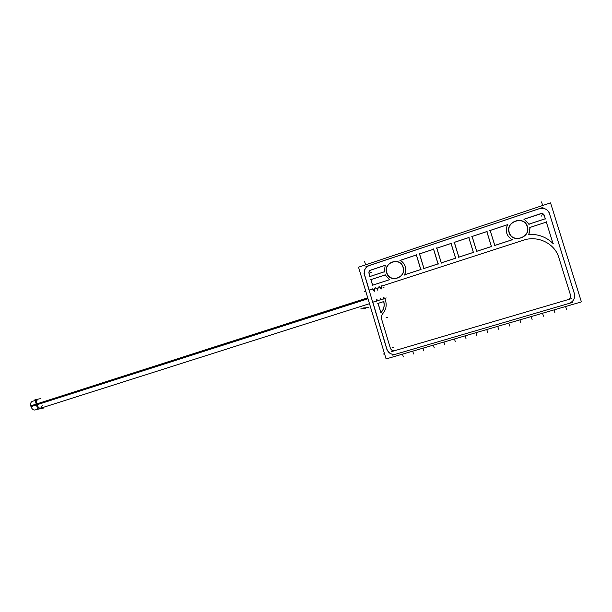 <?xml version="1.0" encoding="UTF-8"?>
<svg xmlns="http://www.w3.org/2000/svg" width="612" height="612" viewBox="0 0 612 612"><rect width="100%" height="100%" fill="white"/><g stroke="black" fill="none" stroke-linecap="round" stroke-linejoin="round"><path stroke-width="0.92" d="M549.454 213.542L574.4 293.653L549.454 213.542M574.538 294.15C575.165 298.618 573.276 301.724 568.877 303.483L568.785 303.506C573.245 301.777 575.158 298.656 574.538 294.15M568.594 303.56L395.926 354.134L568.594 303.56M395.887 354.141C391.596 354.937 388.605 353.277 386.929 349.161C388.605 353.277 391.596 354.937 395.887 354.141M369.189 290.126L364.637 274.987L369.189 290.126L372.509 289.048L369.189 290.126M386.845 348.901L372.815 302.213L376.694 300.974L372.815 302.213L386.845 348.901M364.561 274.734C363.704 270.397 365.257 267.337 369.235 265.547C365.257 267.337 363.704 270.397 364.561 274.734M369.48 265.47L539.011 208.799L369.48 265.47M539.31 208.7L542.056 208.256C545.522 208.424 547.931 210.023 549.285 213.06C547.258 209.029 543.93 207.575 539.31 208.7M380.289 287.808L379.371 286.829L380.289 287.808L381.353 287.464L380.289 287.808M378.239 287.196L378.017 288.543L378.239 287.196L379.318 286.844L378.239 287.196M376.885 288.91L375.967 287.931L376.885 288.91L377.933 288.566L376.885 288.91M374.835 288.298L374.62 289.637L374.835 288.298L375.906 287.954L374.835 288.298M373.488 290.004L372.57 289.032L373.488 290.004L374.536 289.667L373.488 290.004M380.106 299.895L377.91 300.591L380.106 299.895M383.517 298.809L381.322 299.505L383.517 298.809M384.849 298.381L385.629 300.966C386.861 305.61 385.958 309.756 382.928 313.413C381.505 315.134 381.085 317.085 381.659 319.257L390.349 348.151C391.19 350.209 392.69 351.036 394.832 350.638L567.622 299.758C569.956 298.824 570.889 297.18 570.422 294.831C570.889 297.18 569.956 298.824 567.622 299.758L394.832 350.638C392.69 351.036 391.19 350.209 390.349 348.151L381.659 319.257C381.085 317.085 381.505 315.134 382.928 313.413C385.958 309.756 386.861 305.61 385.629 300.966L384.849 298.381M381.651 286.095L381.429 287.441L381.651 286.095L523.474 240.179C537.749 235.215 554.755 243.4 558.81 257.514L570.422 294.831L558.81 257.514C554.755 243.4 537.749 235.215 523.474 240.179L381.651 286.095M468.853 237.563L473.397 252.381L468.853 237.563M454.364 242.375L468.807 237.578L454.364 242.375L458.87 257.109L454.364 242.375M473.359 252.427L458.878 257.139L473.359 252.427M451.121 243.454L455.611 258.165L451.121 243.454M436.838 248.189L451.059 243.469L436.838 248.189L441.298 262.823L436.838 248.189M455.565 258.218L441.306 262.854L455.565 258.218M472.15 236.469L486.815 231.596L472.15 236.469L476.702 251.303L472.15 236.469M491.413 246.552L476.71 251.333L491.413 246.552M486.854 231.581L491.444 246.506L486.854 231.581M433.64 249.252L438.093 263.871L433.64 249.252M419.564 253.926L433.579 249.275L419.564 253.926L423.978 268.461L419.564 253.926M438.039 263.917L423.986 268.492L438.039 263.917M507.455 224.742L490.197 230.472L494.794 245.42L490.197 230.472L507.455 224.742M494.81 245.45L512.183 239.797L494.81 245.45M512.145 239.774C506.545 236.079 505.007 231.061 507.524 224.719C505.007 231.061 506.545 236.079 512.145 239.774M416.412 254.975L420.819 269.487L416.412 254.975M416.344 254.997L400.332 260.314C405.511 263.887 406.972 268.691 404.723 274.719C406.972 268.691 405.511 263.887 400.332 260.314L416.344 254.997M404.708 274.765L420.758 269.54L404.708 274.765M372.654 285.192L389.5 279.707L372.654 285.192M389.523 279.669L385.185 274.949L389.523 279.669M370.979 279.608L385.109 274.972L370.979 279.608L372.647 285.161L370.979 279.608M552.973 243.385L546.348 222.095L552.973 243.385M530.13 227.412L546.332 222.095L530.13 227.412L528.959 234.335C538.315 234.059 546.309 237.066 552.942 243.362C546.309 237.066 538.315 234.059 528.959 234.335L530.13 227.412M370.038 276.471L369.143 273.495L370.038 276.471M384.152 271.858L370.046 276.502L384.152 271.858M384.237 271.789L385.223 265.333L384.237 271.789M385.109 265.371L370.841 270.106L385.109 265.371M370.627 270.175C369.296 270.772 368.776 271.797 369.067 273.243C368.776 271.797 369.296 270.772 370.627 270.175M540.549 213.756L524.255 219.165L529.089 224.069L524.255 219.165L541.689 213.473L544.267 215.523M545.292 218.775L529.105 224.107L545.292 218.775M544.221 215.271L545.3 218.729L544.221 215.271M544.122 214.996L541.712 213.504L540.847 213.657C542.324 213.29 543.418 213.733 544.122 214.996M386.883 272.677C389.622 283.28 406.582 277.81 403.025 267.368C400.194 256.696 383.311 262.349 386.883 272.677C389.622 283.28 406.582 277.81 403.025 267.368C400.194 256.696 383.311 262.349 386.883 272.677M527.169 226.562C524.132 215.347 505.436 221.605 509.299 232.438C512.221 243.584 531.009 237.525 527.169 226.562C524.132 215.347 505.436 221.605 509.299 232.438C512.221 243.584 531.009 237.525 527.169 226.562M378.124 303.368L383.678 301.609L378.124 303.368L380.901 312.594L378.124 303.368M383.762 301.586C384.849 305.824 383.9 309.519 380.916 312.663C383.9 309.519 384.849 305.824 383.762 301.586M40.69 408.181C38.938 408.411 37.569 407.156 36.598 404.425C36.032 401.893 36.46 400.271 37.89 399.575L32.168 401.418C30.638 402.214 30.24 403.974 30.99 406.682L368.019 298.778M548.926 211.905L574.882 295.267M574.286 293.377C575.41 298.143 573.597 301.509 568.862 303.491L568.464 303.598M572.488 302.427L392.575 355.113M396.048 354.088L395.842 354.157C391.389 354.983 388.36 353.239 386.753 348.932M387.274 350.691L364.002 273.243M364.53 274.987C363.513 270.42 365.127 267.245 369.38 265.455M365.953 266.595L542.928 207.437M538.981 208.768L542.025 208.218C545.843 208.447 548.337 210.298 549.507 213.787M581.4 301.9L550.532 202.855L358.533 267.192L386.088 358.938L581.4 301.9M377.772 303.46L383.931 301.509M380.633 312.854C383.831 309.618 384.818 305.77 383.594 301.326M380.901 312.931L377.956 303.116M468.7 237.242L473.443 252.695M473.642 252.297L458.526 257.216M458.908 257.423L454.203 242.061M454.012 242.451L469.083 237.441M450.96 243.14L455.649 258.478M455.848 258.088L440.954 262.938M441.321 263.137L436.677 247.883M436.478 248.273L451.335 243.339M471.798 236.546L487.098 231.458M486.708 231.26L491.497 246.82M491.704 246.422L476.358 251.417M476.748 251.616L471.997 236.148M433.472 248.946L438.116 264.185M438.314 263.795L423.626 268.576M423.994 268.775L419.396 253.62M419.205 254.011L433.847 249.145M489.799 230.563L507.83 224.573M494.848 245.733L490.051 230.15M512.489 239.659L494.412 245.542M507.646 224.375C504.862 230.999 506.461 236.186 512.451 239.935M416.244 254.668L420.834 269.8M421.071 269.402L404.303 274.857M404.471 275.056C406.988 268.76 405.488 263.787 399.957 260.146M399.927 260.406L416.657 254.852M389.806 279.577L372.226 285.299M384.979 274.696L389.699 279.822M370.597 279.699L385.376 274.849M372.639 285.444L370.803 279.34M529.77 227.488L546.646 221.957M546.187 221.636L553.08 243.79M553.317 243.737C546.478 237.043 538.178 233.914 528.393 234.342M528.783 234.58L530.053 227.098M374.804 288.03L374.276 291.251M381.322 288.979L379.111 286.63M381.62 285.819L381.092 289.055M377.902 290.08L375.707 287.732M378.201 286.929L377.68 290.157M376.732 299.413L378.017 300.79M383.556 297.241L384.849 298.618M383.479 299.054L383.785 297.172M386.195 297.937L372.486 302.297L386.195 297.937M380.06 300.14L380.366 298.258M380.136 298.335L381.429 299.704M376.655 301.226L376.961 299.345M374.506 291.182L372.31 288.833M369.059 273.488C368.6 271.812 369.174 270.68 370.788 270.099M370.237 270.267L385.422 265.226M385.254 265.072L384.191 272.095M384.435 271.728L369.663 276.593M370.031 276.762L368.891 272.975M523.887 219.241L541.153 213.512M529.196 224.344L523.956 219.004M545.613 218.629L528.745 224.183M544.106 214.957L545.369 219.012M386.516 272.202C388.857 283.907 407.485 277.894 402.994 266.778M403.316 267.834C400.875 256.061 382.332 262.265 386.83 273.25M527.513 227.044C524.92 214.651 504.38 221.529 509.261 233.034M508.924 231.933C511.395 244.242 532.035 237.586 527.169 225.935M40.935 398.588L34.983 399.667L37.684 409.29L43.59 408.036L43.391 407.324M367.728 297.799L30.753 405.84C31.648 408.816 33.056 410.201 34.968 410.002L369.487 303.674M377.849 300.607L376.778 300.951L377.849 300.607M381.261 299.528L380.182 299.865L381.261 299.528M384.68 298.442L383.594 298.778L384.68 298.442M393.7 347.157L392.598 347.463L393.7 347.157M371.232 272.485L370.015 272.409L371.232 272.485M541.589 216.105L541.222 215.707L541.589 216.105M363.413 307.989L368.47 307.568M360.782 308.892L365.257 308.517M365.785 291.32L364.66 291.687L365.785 291.32M385.705 301.234L384.772 298.12M387.641 317.46L386.509 317.613M387.274 317.506L386.134 317.659M365.594 264.828L364.63 261.622M390.525 348.733L381.49 318.684M394.052 347.058L392.95 347.364M384.504 353.682L383.234 354.057M571.333 298.664L391.619 351.586M542.676 205.487L541.566 201.929M384.091 287.831L382.936 287.831M402.512 354.149L403.346 356.934L402.512 354.149M412.725 351.166L413.567 353.966L412.725 351.166M423.022 348.151L423.879 350.967L423.022 348.151M433.418 345.122L434.275 347.945L433.418 345.122M443.899 342.054L444.763 344.893L443.899 342.054M454.471 338.972L455.343 341.817L454.471 338.972M465.143 335.85L466.015 338.719L465.143 335.85M475.907 332.714L476.786 335.583L475.907 332.714M486.762 329.539L487.649 332.423L486.762 329.539M497.724 326.341L498.612 329.241L497.724 326.341M508.779 323.113L509.674 326.02L508.779 323.113M519.932 319.854L520.835 322.776L519.932 319.854M531.185 316.565L532.096 319.502L531.185 316.565M542.546 313.252L543.456 316.197L542.546 313.252M554.013 309.901L554.931 312.862L554.013 309.901M565.58 306.52L566.505 309.496L565.58 306.52M42.259 405.282C40.973 409.39 39.084 409.099 36.598 404.425L367.873 298.289"/></g></svg>
